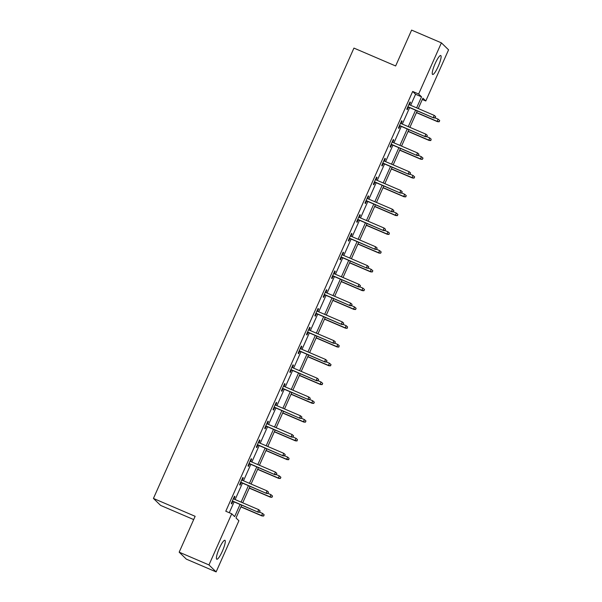 <?xml version="1.0" encoding="UTF-8"?>
<svg xmlns="http://www.w3.org/2000/svg" width="602" height="602" viewBox="0 0 602 602"><rect width="100%" height="100%" fill="white"/><g stroke="black" fill="none" stroke-linecap="round" stroke-linejoin="round"><path stroke-width="0.9" d="M219.339 548.294A10.302 1.972 -66.8 0 1 224.907 540.295A10.302 1.972 -66.8 0 1 222.356 551.229A10.302 1.972 -66.8 0 1 216.795 559.235A10.302 1.972 -66.8 0 1 219.339 548.294M435.171 63.534A10.302 1.972 -66.8 0 1 440.739 55.534A10.302 1.972 -66.8 0 1 438.188 66.468A10.302 1.972 -66.8 0 1 432.62 74.475A10.302 1.972 -66.8 0 1 435.171 63.534M193.686 519.579L160.599 505.402L153.435 498.433L353.938 48.092L395.642 65.964L411.61 30.1L441.401 42.862L448.565 49.831L425.795 100.978L422.89 98.156L418.262 108.556M422.295 99.48L425.795 100.978M241.688 505.138L235.992 517.931L238.896 520.753L216.126 571.9L208.962 564.932L231.732 513.784L234.637 516.606L240.055 504.438M208.962 564.932L179.17 552.169L186.334 559.138L216.126 571.9M410.669 105.305L415.576 94.281L412.671 91.459L225.78 511.233L231.732 513.784M229.272 512.731L234.095 501.887M235.134 499.562L242.455 483.113M243.494 480.787L250.816 464.338M251.854 462.012L259.176 445.563M260.214 443.238L267.536 426.788M268.567 424.463L275.897 408.013M276.928 405.688L284.249 389.246M285.288 386.913L292.61 370.471M293.648 368.146L300.97 351.696M302.008 349.371L309.33 332.921M310.361 330.596L317.69 314.146M318.721 311.821L326.043 295.371M327.082 293.046L334.403 276.596M335.442 274.271L342.764 257.822M343.802 255.496L351.124 239.047M352.155 236.721L359.484 220.272M360.515 217.947L367.837 201.497M368.875 199.172L376.197 182.722M377.236 180.397L384.558 163.955M385.596 161.622L392.918 145.18M393.949 142.855L401.278 126.405M402.309 124.08L409.631 107.63M409.443 104.778L410.489 102.438L410 101.971L406.786 109.195L407.276 109.662L408.412 107.103M401.09 123.553L402.128 121.213L401.647 120.746L398.426 127.963L398.915 128.437L400.052 125.878M392.73 142.328L393.768 139.988L393.287 139.521L390.073 146.737L390.555 147.212L391.691 144.653M384.369 161.103L385.408 158.762L384.926 158.296L381.713 165.512L382.195 165.986L383.331 163.428M376.009 179.878L377.055 177.537L376.566 177.071L373.353 184.287L373.834 184.761L374.978 182.203M367.649 198.652L368.695 196.312L368.206 195.846L364.993 203.062L365.474 203.536L366.618 200.978M359.296 217.427L360.335 215.087L359.853 214.613L356.632 221.837L357.121 222.311L358.258 219.753M350.936 236.195L351.974 233.862L351.493 233.388L348.28 240.612L348.761 241.078L349.897 238.527M342.576 254.97L343.614 252.637L343.132 252.163L339.919 259.387L340.401 259.853L341.537 257.295M334.215 273.744L335.254 271.412L334.772 270.938L331.559 278.162L332.041 278.628L333.184 276.07M325.855 292.519L326.901 290.187L326.412 289.712L323.199 296.937L323.68 297.403L324.824 294.845M317.502 311.294L318.541 308.961L318.059 308.487L314.838 315.711L315.328 316.178L316.464 313.619M309.142 330.069L310.18 327.729L309.699 327.262L306.486 334.486L306.967 334.953L308.104 332.394M300.782 348.844L301.82 346.504L301.339 346.037L298.125 353.254L298.607 353.728L299.743 351.169M292.421 367.619L293.46 365.279L292.978 364.812L289.765 372.028L290.247 372.503L291.391 369.944M284.061 386.394L285.107 384.053L284.618 383.587L281.405 390.803L281.887 391.277L283.03 388.719M275.708 405.169L276.747 402.828L276.258 402.362L273.045 409.578L273.534 410.052L274.67 407.494M267.348 423.943L268.387 421.603L267.905 421.137L264.684 428.353L265.173 428.827L266.31 426.269M258.988 442.718L260.026 440.378L259.545 439.904L256.332 447.128L256.813 447.602L257.949 445.044M250.628 461.486L251.666 459.153L251.184 458.679L247.971 465.903L248.453 466.377L249.597 463.818M242.267 480.261L243.313 477.928L242.824 477.454L239.611 484.678L240.093 485.144L241.236 482.586M233.915 499.035L234.953 496.703L234.464 496.229L231.251 503.453L231.74 503.919L232.876 501.361M179.17 552.169L195.138 516.305L153.435 498.433M412.671 91.459L418.631 94.01L441.401 42.862M416.629 107.856L421.535 96.839L418.631 94.01M241.093 502.113L248.415 485.663M249.454 483.338L256.776 466.889M257.806 464.563L265.136 448.121M266.167 445.789L273.489 429.346M274.527 427.021L281.849 410.572M282.887 408.246L290.209 391.797M291.248 389.471L298.569 373.022M299.6 370.697L306.93 354.247M307.961 351.922L315.29 335.472M316.321 333.147L323.643 316.697M324.681 314.372L332.003 297.922M333.041 295.597L340.363 279.147M341.402 276.822L348.724 260.373M349.754 258.047L357.084 241.598M358.115 239.272L365.437 222.83M366.475 220.498L373.797 204.055M374.835 201.73L382.157 185.281M383.196 182.955L390.517 166.506M391.548 164.18L398.878 147.731M399.909 145.406L407.23 128.956M408.269 126.631L415.591 110.181M417.224 110.881L409.902 127.331M408.863 129.656L401.542 146.105M400.503 148.431L393.181 164.88M392.15 167.205L384.821 183.655M383.79 185.98L376.468 202.422M375.43 204.748L368.108 221.197M367.07 223.523L359.748 239.972M358.709 242.297L351.387 258.747M350.356 261.072L343.027 277.522M341.996 279.847L334.667 296.297M333.636 298.622L326.314 315.072M325.276 317.397L317.954 333.847M316.915 336.172L309.594 352.621M308.555 354.947L301.233 371.396M300.202 373.722L292.873 390.171M291.842 392.496L284.52 408.946M283.482 411.271L276.16 427.713M275.122 430.039L267.8 446.488M266.761 448.814L259.439 465.263M258.408 467.588L251.079 484.038M250.048 486.363L242.726 502.813M415.576 94.281L421.535 96.839M409.902 102.189L410.489 102.438M401.549 120.964L402.128 121.213M393.189 139.739L393.768 139.988M384.828 158.514L385.408 158.762M376.468 177.289L377.055 177.537M368.108 196.064L368.695 196.312M359.755 214.839L360.335 215.087M351.395 233.614L351.974 233.862M343.035 252.388L343.614 252.637M334.674 271.163L335.254 271.412M326.314 289.931L326.901 290.187M317.954 308.706L318.541 308.961M309.601 327.48L310.18 327.729M301.241 346.255L301.82 346.504M292.881 365.03L293.46 365.279M284.52 383.805L285.107 384.053M276.16 402.58L276.747 402.828M267.807 421.355L268.387 421.603M259.447 440.13L260.026 440.378M251.087 458.905L251.666 459.153M242.726 477.679L243.313 477.928M234.366 496.454L234.953 496.703M407.825 106.855L433.613 117.902L407.9 106.697M435.111 117.819L435.645 116.615L435.111 117.819L433.267 117.563L434.23 115.396L408.863 104.53M433.613 117.902L435.299 118.007M435.645 116.615L434.23 115.396M439.174 121.777L439.708 120.573L439.174 121.777L437.488 121.672L437.142 121.333L438.106 119.166L435.321 117.969M438.978 121.589L437.142 121.333L416.509 112.491M437.488 121.672L416.433 112.649M438.106 119.166L439.513 120.385M399.472 125.63L425.253 136.677L399.54 125.472M426.75 136.594L427.285 135.39L426.75 136.594L424.907 136.338L425.87 134.171L400.503 123.305M425.253 136.677L426.946 136.782M427.285 135.39L425.87 134.171M391.112 144.405L416.9 155.451L391.18 144.247M418.39 155.369L418.924 154.165L418.39 155.369L416.546 155.113L417.517 152.946L392.143 142.08M416.9 155.451L418.586 155.557M418.924 154.165L417.517 152.946M430.814 140.552L431.16 139.16L430.814 140.552L429.128 140.447L428.782 140.108L429.745 137.941L426.961 136.744M430.618 140.364L428.782 140.108L408.148 131.266M429.128 140.447L408.081 131.424M429.745 137.941L431.16 139.16M422.453 159.327L422.995 158.123L422.453 159.327L420.768 159.221L420.422 158.875L421.385 156.716L418.601 155.519M422.265 159.139L420.422 158.875L399.788 150.041M420.768 159.221L399.72 150.199M421.385 156.716L422.8 157.935M382.752 163.18L408.54 174.226L382.819 163.022M410.03 174.144L410.564 172.94L410.03 174.144L408.194 173.888L409.157 171.72L383.79 160.854M408.54 174.226L410.225 174.332M410.564 172.94L409.157 171.72M374.391 181.954L400.179 193.001L374.467 181.789M401.669 192.918L402.211 191.714L401.669 192.918L399.833 192.663L400.797 190.495L375.43 179.629M400.179 193.001L401.865 193.107M402.211 191.714L400.797 190.495M366.031 200.729L391.819 211.776L366.106 200.564M393.317 211.693L393.851 210.489L393.317 211.693L391.473 211.437L392.436 209.27L367.07 198.397M391.819 211.776L393.505 211.881M393.851 210.489L392.436 209.27M414.101 178.102L414.635 176.898L414.101 178.102L412.408 177.989L412.061 177.65L413.025 175.491L410.24 174.294M413.905 177.914L412.061 177.65L391.428 168.816M412.408 177.989L391.36 168.974M413.025 175.491L414.439 176.71M405.74 196.877L406.275 195.673L405.74 196.877L404.055 196.764L403.701 196.425L404.672 194.258L401.88 193.069M405.545 196.688L403.701 196.425L383.068 187.591M404.055 196.764L383 187.749M404.672 194.258L406.079 195.484M397.38 215.651L397.914 214.447L397.38 215.651L395.695 215.539L395.348 215.2L396.312 213.033L393.527 211.844M397.185 215.456L395.348 215.2L374.715 206.358M395.695 215.539L374.64 206.524M396.312 213.033L397.719 214.259M357.678 219.497L383.459 230.551L357.746 219.339M384.956 230.468L385.491 229.264L384.956 230.468L383.113 230.212L384.076 228.045L358.709 217.172M383.459 230.551L385.145 230.656M385.491 229.264L384.076 228.045M389.02 234.419L389.366 233.027L389.02 234.419L387.334 234.313L386.988 233.975L387.951 231.808L385.167 230.619M388.824 234.231L386.988 233.975L366.355 225.133M387.334 234.313L366.279 225.298M387.951 231.808L389.366 233.027M349.318 238.272L375.106 249.326L349.386 238.114M376.596 249.243L377.13 248.039L376.596 249.243L374.753 248.987L375.716 246.82L350.349 235.946M375.106 249.326L376.792 249.431M377.13 248.039L375.716 246.82M380.66 253.194L381.201 251.99L380.66 253.194L378.974 253.088L378.628 252.75L379.591 250.582L376.807 249.394M380.472 253.006L378.628 252.75L357.994 243.908M378.974 253.088L357.927 244.066M379.591 250.582L381.006 251.802M340.958 257.046L366.746 268.101L341.025 256.888M368.236 268.018L368.77 266.814L368.236 268.018L366.392 267.762L367.363 265.595L341.996 254.721M366.746 268.101L368.432 268.206M368.77 266.814L367.363 265.595M372.299 271.969L372.841 270.765L372.299 271.969L370.614 271.863L370.268 271.525L371.231 269.357L368.447 268.168M372.111 271.78L370.268 271.525L349.634 262.683M370.614 271.863L349.566 262.841M371.231 269.357L372.646 270.576M332.597 275.821L358.386 286.868L332.673 275.663M359.876 286.793L360.417 285.589L359.876 286.793L358.039 286.529L359.003 284.37L333.636 273.496M358.386 286.868L360.071 286.981M360.417 285.589L359.003 284.37M363.947 290.743L364.481 289.539L363.947 290.743L362.261 290.638L361.907 290.299L362.871 288.132L360.086 286.936M363.751 290.555L361.907 290.299L341.274 281.458M362.261 290.638L341.206 281.616M362.871 288.132L364.285 289.351M324.237 294.596L350.025 305.643L324.312 294.438M351.523 305.568L352.057 304.364L351.523 305.568L349.679 305.304L350.642 303.137L325.276 292.271M350.025 305.643L351.711 305.756M352.057 304.364L350.642 303.137M355.586 309.518L356.121 308.314L355.586 309.518L353.901 309.413L353.555 309.074L354.518 306.907L351.734 305.711M355.391 309.33L353.555 309.074L332.921 300.232M353.901 309.413L332.846 300.39M354.518 306.907L355.925 308.126M315.884 313.371L341.665 324.418L315.952 313.213M343.163 324.343L343.697 323.139L343.163 324.343L341.319 324.079L342.282 321.912L316.915 311.046M341.665 324.418L343.351 324.531M343.697 323.139L342.282 321.912M347.226 328.293L347.572 326.901L347.226 328.293L345.54 328.188L345.194 327.849L346.158 325.682L343.373 324.486M347.03 328.105L345.194 327.849L324.561 319.007M345.54 328.188L324.486 319.165M346.158 325.682L347.572 326.901M307.524 332.146L333.312 343.193L307.592 331.988M334.802 343.11L335.337 341.913L334.802 343.11L332.959 342.854L333.922 340.687L308.555 329.821M333.312 343.193L334.998 343.298M335.337 341.913L333.922 340.687M338.866 347.068L339.212 345.676L338.866 347.068L337.18 346.963L336.834 346.624L337.797 344.457L335.013 343.26M338.678 346.88L336.834 346.624L316.2 337.782M337.18 346.963L316.133 337.94M337.797 344.457L339.212 345.676M299.164 350.921L324.952 361.968L299.232 350.763M326.442 361.885L326.976 360.681L326.442 361.885L324.598 361.629L325.569 359.462L300.202 348.596M324.952 361.968L326.638 362.073M326.976 360.681L325.569 359.462M330.506 365.843L331.047 364.639L330.506 365.843L328.82 365.738L328.474 365.399L329.437 363.232L326.653 362.035M330.317 365.655L328.474 365.399L307.84 356.557M328.82 365.738L307.772 356.715M329.437 363.232L330.852 364.451M290.804 369.696L316.592 380.742L290.879 369.538M318.082 380.66L318.616 379.456L318.082 380.66L316.246 380.404L317.209 378.237L291.842 367.37M316.592 380.742L318.277 380.848M318.616 379.456L317.209 378.237M322.153 384.618L322.687 383.414L322.153 384.618L320.467 384.512L320.113 384.166L321.077 382.007L318.292 380.81M321.957 384.43L320.113 384.166L299.48 375.332M320.467 384.512L299.412 375.49M321.077 382.007L322.491 383.226M282.443 388.471L308.232 399.517L282.519 388.313M309.721 399.435L310.263 398.231L309.721 399.435L307.885 399.179L308.849 397.011L283.482 386.145M308.232 399.517L309.917 399.623M310.263 398.231L308.849 397.011M313.792 403.393L314.327 402.189L313.792 403.393L312.107 403.28L311.753 402.941L312.724 400.781L309.94 399.585M313.597 403.205L311.753 402.941L291.127 394.107M312.107 403.28L291.052 394.265M312.724 400.781L314.131 402.001M274.091 407.245L299.871 418.292L274.158 407.08M301.369 418.209L301.903 417.005L301.369 418.209L299.525 417.954L300.488 415.786L275.122 404.92M299.871 418.292L301.557 418.398M301.903 417.005L300.488 415.786M305.432 422.168L305.966 420.964L305.432 422.168L303.747 422.055L303.4 421.716L304.364 419.549L301.579 418.36M305.237 421.979L303.4 421.716L282.767 412.882M303.747 422.055L282.692 413.04M304.364 419.549L305.771 420.775M265.73 426.02L291.518 437.067L265.798 425.855M293.008 436.984L293.543 435.78L293.008 436.984L291.165 436.728L292.128 434.561L266.761 423.688M291.518 437.067L293.204 437.172M293.543 435.78L292.128 434.561M297.072 440.942L297.418 439.55L297.072 440.942L295.386 440.83L295.04 440.491L296.003 438.324L293.219 437.135M296.876 440.747L295.04 440.491L274.407 431.649M295.386 440.83L274.339 431.815M296.003 438.324L297.418 439.55M257.37 444.788L283.158 455.842L257.438 444.63M284.648 455.759L285.182 454.555L284.648 455.759L282.805 455.503L283.775 453.336L258.408 442.462M283.158 455.842L284.844 455.947M285.182 454.555L283.775 453.336M288.712 459.71L289.058 458.318L288.712 459.71L287.026 459.604L286.68 459.266L287.643 457.099L284.859 455.91M288.524 459.522L286.68 459.266L266.046 450.424M287.026 459.604L265.979 450.589M287.643 457.099L289.058 458.318M249.01 463.563L274.798 474.617L249.085 463.405M276.288 474.534L276.822 473.33L276.288 474.534L274.452 474.278L275.415 472.111L250.048 461.237M274.798 474.617L276.484 474.722M276.822 473.33L275.415 472.111M280.359 478.485L280.893 477.281L280.359 478.485L278.673 478.379L278.32 478.041L279.283 475.873L276.499 474.685M280.163 478.297L278.32 478.041L257.686 469.199M278.673 478.379L257.618 469.357M279.283 475.873L280.698 477.093M240.649 482.337L266.438 493.392L240.725 482.179M267.928 493.309L268.469 492.105L267.928 493.309L266.092 493.053L267.055 490.886L241.688 480.012M266.438 493.392L268.123 493.497M268.469 492.105L267.055 490.886M271.999 497.26L272.533 496.056L271.999 497.26L270.313 497.154L269.959 496.816L270.93 494.648L268.138 493.459M271.803 497.071L269.959 496.816L249.333 487.974M270.313 497.154L249.258 488.132M270.93 494.648L272.337 495.867M232.297 501.112L258.077 512.159L232.364 500.954M259.575 512.084L260.109 510.88L259.575 512.084L257.731 511.82L258.694 509.661L233.328 498.787M258.077 512.159L259.763 512.272M260.109 510.88L258.694 509.661M263.638 516.034L264.173 514.83L263.638 516.034L261.953 515.929L261.607 515.59L262.57 513.423L259.786 512.227M263.443 515.846L261.607 515.59L240.973 506.749M261.953 515.929L240.898 506.907M262.57 513.423L263.977 514.642"/></g></svg>
